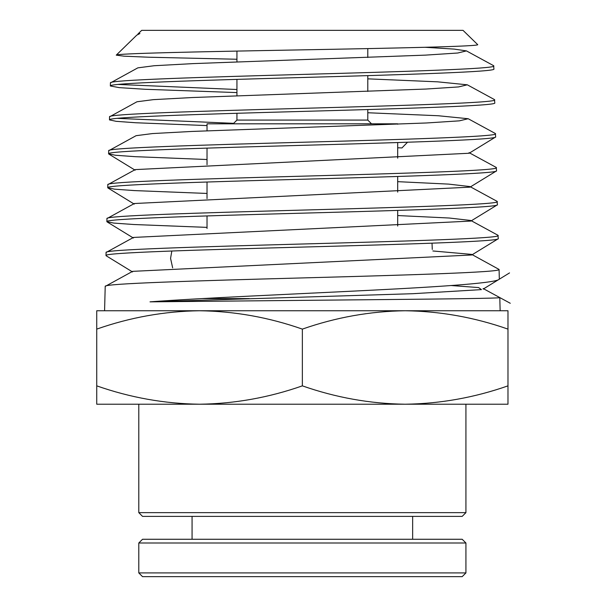 <?xml version="1.0" encoding="UTF-8"?>
<svg xmlns="http://www.w3.org/2000/svg" width="607" height="607" viewBox="0 0 607 607"><rect width="100%" height="100%" fill="white"/><g stroke="black" fill="none" stroke-linecap="round" stroke-linejoin="round"><path stroke-width="0.91" d="M432.874 250.972L471.677 254.394L499.075 269.44C501.875 272.27 407.312 275.1 302.301 277.923C196.979 280.753 102.727 283.56 105.208 286.398L104.579 310.754M498.089 238.839L471.738 254.993L132.607 271.352L105.208 286.398M499.075 269.44L499.318 278.81C500.411 282.68 445.728 286.496 368.813 290.343C292.984 294.175 200.917 298.022 150.005 301.854L369.215 299.721C445.902 299.016 500.995 298.303 499.796 297.597L500.138 310.754M493.855 65.951C496.64 68.773 404.657 71.611 302.385 74.426C199.84 77.264 108.031 80.071 110.428 82.909L110.353 85.982C107.75 83.159 199.802 80.329 302.134 77.506C404.725 74.676 496.587 71.854 493.931 69.023L493.597 65.677L466.449 50.897L454.15 49.091L425.12 47.293M466.449 50.897L457.746 53.014L425.37 55.131L193.003 63.614L154.148 65.731L137.835 67.855L110.428 82.909M494.72 99.867C497.474 102.697 405.036 105.527 302.309 108.35C199.316 111.18 107.12 113.987 109.556 116.825L109.48 119.898C106.878 117.075 199.293 114.245 302.066 111.422C405.097 108.592 497.383 105.777 494.804 102.94L494.462 99.594L467.322 84.813L437.624 81.831L367.789 78.849M467.322 84.813L458.551 86.93L425.993 89.047L192.389 97.53L153.343 99.647L136.962 101.771L109.556 116.825M495.593 133.783C498.317 136.605 405.734 139.435 302.362 142.258C198.99 145.088 106.111 147.911 108.691 150.741L108.607 153.814C105.997 150.984 198.861 148.161 302.074 145.339C405.559 142.508 498.264 139.693 495.669 136.856L495.335 133.51L468.187 118.729L438.246 115.74L367.789 112.75M468.187 118.729L459.355 120.846L426.607 122.971L191.774 131.446L152.539 133.563L136.089 135.687L108.691 150.741M496.465 167.699C499.235 170.529 405.946 173.359 302.301 176.174C198.383 179.012 105.36 181.819 107.818 184.657L107.743 187.722C105.117 184.9 198.383 182.077 302.074 179.255C406.022 176.425 499.144 173.61 496.541 170.764L496.215 167.426L469.059 152.645M495.471 137.099L469.128 153.252L135.217 169.603L107.818 184.657M497.338 201.615C500.115 204.445 406.402 207.268 302.301 210.09C197.92 212.928 104.48 215.735 106.946 218.573L106.87 221.638C104.237 218.816 197.928 215.993 302.074 213.171C406.493 210.341 500.024 207.526 497.414 204.68L497.08 201.342L469.932 186.561L448.619 184.111L397.691 181.66M496.344 171.015L469.993 187.161L134.344 203.52L106.946 218.573M498.203 235.524C500.995 238.354 406.857 241.184 302.301 244.006C197.45 246.837 103.607 249.652 106.073 252.482L105.997 255.555C103.357 252.732 197.472 249.909 302.074 247.087C406.956 244.249 500.904 241.442 498.286 238.597L497.952 235.258L470.804 220.478L449.241 218.019L397.691 215.553M497.216 204.931L470.865 221.077L133.472 237.436L106.073 252.482M118.107 84.441L236.935 89.51M236.935 92.583L145.164 89.282L119.26 87.636L110.353 85.982M117.272 118.357L233.672 123.335M207.025 125.588L135.596 122.743L116.104 121.317L109.48 119.898M207.025 159.512L135.073 156.667L115.345 155.24L108.607 153.814M207.025 193.443L134.451 190.59L114.541 189.164L107.743 187.722M207.025 227.375L133.821 224.514L113.737 223.08L106.87 221.638M463.027 30.35L141.689 30.35L137.956 33.984L139.913 33.529L136.757 35.153L116.248 55.146C115.573 53.431 201.334 51.701 297.984 49.933C394.383 48.173 481.912 46.39 477.61 44.561L463.027 30.35M367.789 48.598L367.789 57.483M367.789 75.625L367.789 91.414M367.789 109.548L367.789 120.08L236.935 120.08L233.194 123.82L371.522 123.82L233.194 123.82M236.935 51.094L236.935 61.899M236.935 79.38L236.935 95.8M236.935 113.289L236.935 120.08L367.789 120.08L371.522 123.82M138.791 512.642L465.926 512.642L462.185 516.382L142.531 516.382L138.791 512.642L138.791 404.216L199.544 404.216C234.568 403.731 268.84 397.608 302.362 385.855L302.362 329.115C335.876 317.362 370.149 311.239 405.173 310.754L96.733 310.754L96.733 329.115C130.247 317.362 164.52 311.239 199.544 310.754C234.568 311.239 268.84 317.362 302.362 329.115M302.362 385.855C335.876 397.608 370.149 403.731 405.173 404.216L465.926 404.216L465.926 512.642M397.691 123.82L207.025 123.82L397.691 123.82L397.691 124.23M397.691 142.546L397.691 158.161M397.691 176.478L397.691 192.1M397.691 210.409L397.691 226.032M207.025 123.82L207.025 130.816M207.025 148.108L207.025 164.709M207.025 182.009L207.025 198.61M207.025 215.917L207.025 228.498M432.025 243.179L432.275 249.447M150.005 301.854L412.874 293.697L481.465 289.615L478.597 287.574L451.206 285.533M507.983 310.754L405.173 310.754C440.196 311.239 474.469 317.362 507.983 329.115L507.983 310.754M401.963 147.933L407.525 142.228L401.963 147.933L397.691 147.767M137.781 34.44L139.913 33.529M236.935 59.251L148.457 57.21L123.972 56.178L116.248 55.146M96.733 385.855C130.247 397.608 164.52 403.731 199.544 404.216L96.733 404.216L96.733 329.115M199.544 404.216L405.173 404.216C440.196 403.731 474.469 397.608 507.983 385.855L507.983 329.115M507.983 385.855L507.983 404.216L405.173 404.216M462.185 576.65L142.531 576.65L138.791 572.909L465.926 572.909L462.185 576.65M138.791 542.999L142.531 539.266L462.185 539.266L465.926 542.999L138.791 542.999L138.791 572.909M465.926 542.999L465.926 572.909M192.07 516.382L192.07 539.266M412.646 516.382L412.646 539.266M201.736 298.598L249.257 298.598M167.395 301.178L167.395 300.647M108.805 154.057L135.156 170.203M107.932 187.973L134.284 204.119M107.067 221.889L133.411 238.035M106.195 255.797L132.546 271.951M510.267 303.272L483.142 288.53M483.202 289.084L509.531 272.915M171.827 251.002L170.567 258.407L172.661 267.869"/></g></svg>
